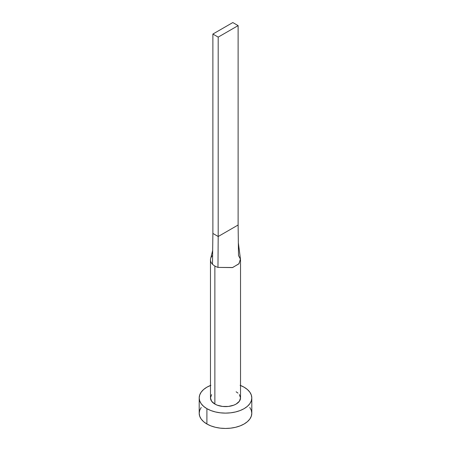 <?xml version="1.0" encoding="UTF-8"?>
<svg xmlns="http://www.w3.org/2000/svg" width="451" height="451" viewBox="0 0 451 451"><rect width="100%" height="100%" fill="white"/><g stroke="black" fill="none" stroke-linecap="round" stroke-linejoin="round"><path stroke-width="0.68" d="M210.696 258.4A15.03 8.676 0 0 0 212.494 264.241A15.03 8.676 0 0 0 214.873 266.028A15.03 8.676 180 0 1 212.494 264.241A15.03 8.676 180 0 1 210.47 259.894L210.47 397.929A15.03 8.676 0 0 0 214.873 404.062L214.873 266.028A15.03 8.676 0 0 0 217.968 267.404L232.693 267.511L239.013 263.688L240.439 258.947L238.342 242.801L238.117 225.004L238.506 255.548L240.484 259.224L238.821 263.908L232.44 267.59L217.968 267.404A15.03 8.676 180 0 1 214.873 266.028L214.873 404.062A15.03 8.676 0 0 0 231.25 405.945A15.03 8.676 0 0 0 240.53 397.929L239.385 401.249L236.127 404.062L233.849 405.145L228.431 406.441L222.569 406.441L217.151 405.145L214.873 404.062L211.615 401.249L210.47 397.929L211.615 394.608M240.53 385.47A26.299 15.182 180 0 1 244.098 387.195A26.299 15.182 180 0 1 251.799 397.929A26.299 15.182 180 0 1 235.563 411.955A26.299 15.182 180 0 1 206.902 408.668L206.902 424.002A26.299 15.182 0 0 0 235.563 427.294A26.299 15.182 0 0 0 251.799 413.268L251.292 410.303L249.798 407.456M201.202 407.456L199.708 410.303L199.201 413.268A26.299 15.182 0 0 0 206.902 424.002L206.902 408.668A26.299 15.182 180 0 1 199.201 397.929A26.299 15.182 180 0 1 210.47 385.47M210.888 385.306L206.902 387.195L203.632 389.495L201.202 392.122L199.708 394.969L199.201 397.929L199.708 400.894L201.202 403.741L203.632 406.362L206.902 408.668L210.888 410.557L215.437 411.955L220.37 412.823L225.5 413.11L230.63 412.823L235.563 411.955L240.112 410.557L244.098 408.668L247.368 406.362L249.798 403.741L251.292 400.894L251.799 397.929L251.292 394.969L249.798 392.122L247.368 389.495L244.098 387.195L240.112 385.306M236.127 391.795L237.993 393.109M239.385 394.608L240.53 397.929L240.53 259.894M199.201 397.929L199.201 413.268L199.708 416.228L201.202 419.075L203.632 421.702L206.902 424.002L210.888 425.891L215.437 427.294L220.37 428.157L225.5 428.45L230.63 428.157L235.563 427.294L240.112 425.891L244.098 424.002L247.368 421.702L249.798 419.075L251.292 416.228L251.799 413.268L251.799 397.929M210.47 259.894A15.03 8.676 180 0 1 212.607 255.441M212.494 264.241L212.883 233.438L212.494 264.241M217.968 267.404L218.194 236.504L212.883 233.438L212.883 34.05L212.883 233.438L218.194 236.504L217.968 267.404M238.117 225.004L218.194 236.504L218.194 37.123L238.117 25.617L238.117 225.004L218.194 236.504L218.194 37.123L238.117 25.617L232.806 22.55L212.883 34.05L218.194 37.123L212.883 34.05L232.806 22.55L238.117 25.617L238.117 225.004M212.703 250.305L210.668 258.508"/></g></svg>
